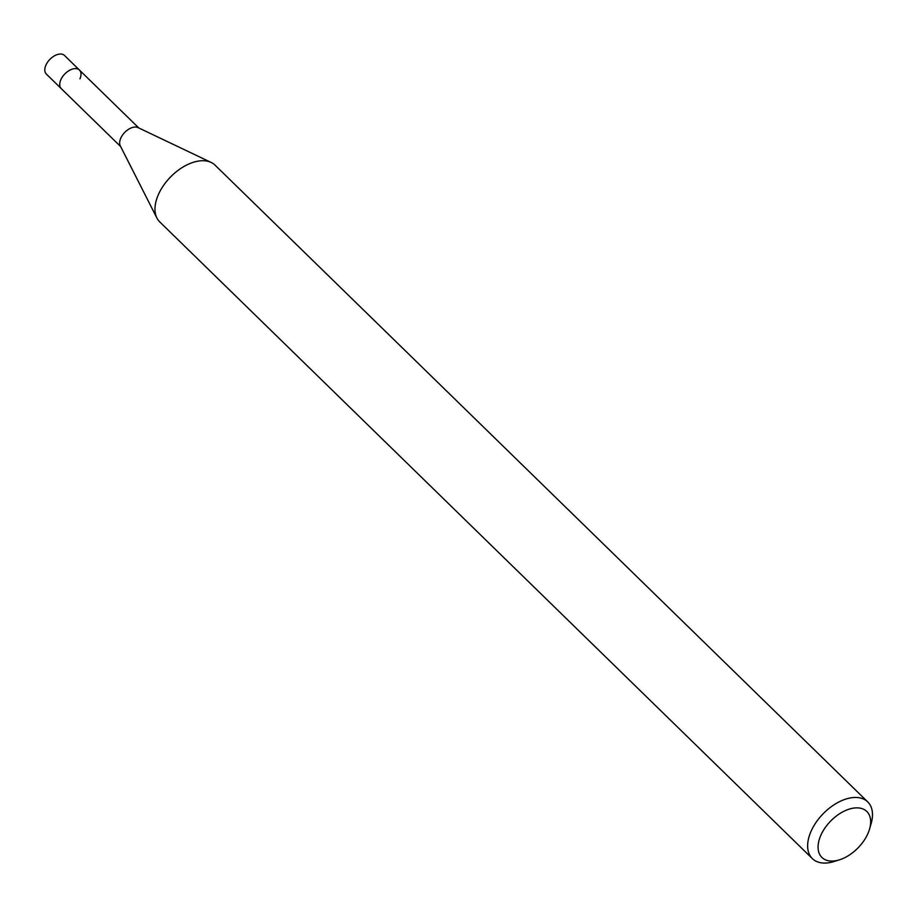 <?xml version="1.0" encoding="UTF-8"?>
<svg xmlns="http://www.w3.org/2000/svg" width="917" height="917" viewBox="0 0 917 917"><rect width="100%" height="100%" fill="white"/><g stroke="black" fill="none" stroke-linecap="round" stroke-linejoin="round"><path stroke-width="1.38" d="M138.799 127.967L64.511 55.49A12.987 7.749 134.3 0 0 54.894 55.593A12.987 7.749 134.3 0 0 45.85 65.29A12.987 7.749 134.3 0 0 46.366 74.082L61.29 88.651A12.987 7.749 -45.7 0 1 60.786 79.859A12.987 7.749 -45.7 0 1 69.83 70.162A12.987 7.749 -45.7 0 1 79.435 70.059A12.987 7.749 -45.7 0 1 79.951 78.839M820.658 835.719A32.141 19.165 -45.7 0 1 853.83 808.072A32.141 19.165 -45.7 0 1 869.58 829.002A32.141 19.165 -45.7 0 1 868.067 833.209A32.141 19.165 -45.7 0 1 839.525 859.802A32.141 19.165 -45.7 0 1 820.658 835.719M839.525 859.802L834.092 861.51A39.626 23.624 -45.7 0 1 812.382 858.633A39.626 23.624 -45.7 0 1 810.834 831.822A39.626 23.624 -45.7 0 1 838.425 802.215A39.626 23.624 -45.7 0 1 867.734 801.905A39.626 23.624 -45.7 0 1 871.15 823.523L869.58 829.002M867.734 801.905L215.071 165.163A39.626 23.624 134.3 0 0 211.151 162.447A39.626 23.624 134.3 0 0 158.171 195.092A39.626 23.624 134.3 0 0 156.922 218.051A39.626 23.624 134.3 0 0 159.73 221.891L812.382 858.633M156.922 218.051L120.287 145.849A12.987 7.749 -45.7 0 1 120.7 138.318A12.987 7.749 -45.7 0 1 138.066 127.612L211.151 162.447M79.435 70.059A12.987 7.749 134.3 0 0 69.83 70.162A12.987 7.749 134.3 0 0 60.786 79.859A12.987 7.749 134.3 0 0 61.29 88.651L120.654 146.56"/></g></svg>
